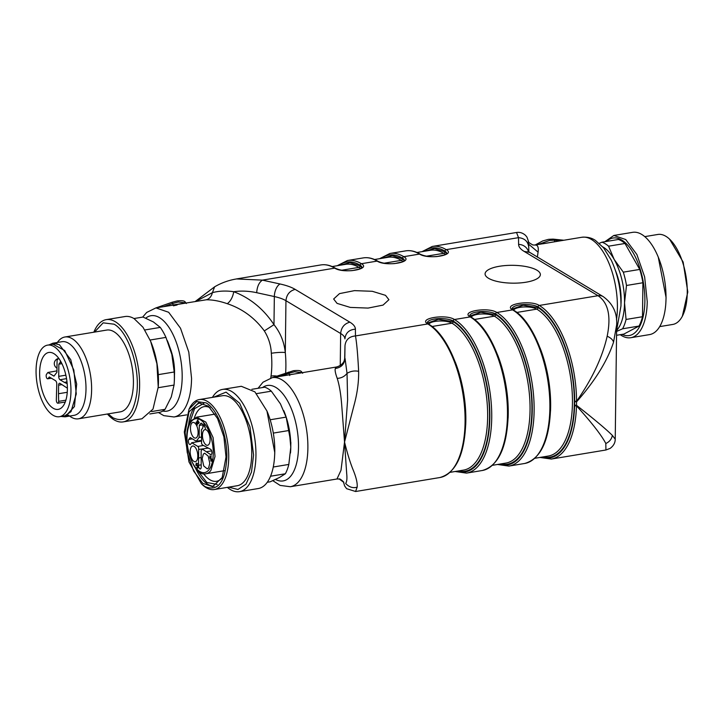<?xml version="1.0" encoding="UTF-8"?>
<svg xmlns="http://www.w3.org/2000/svg" width="724" height="724" viewBox="0 0 724 724"><rect width="100%" height="100%" fill="white"/><g stroke="black" fill="none" stroke-linecap="round" stroke-linejoin="round"><path stroke-width="1.09" d="M60.943 416.454L65.07 416.825L74.436 406.562L76.681 384.064L70.762 359.701L59.404 344.705L52.861 343.203L49.078 344.877M64.898 415.802L70.997 411.694L76.273 393.965L73.812 370L64.698 350.516L53.024 344.226M65.07 416.825L74.156 415.314A37.313 17.114 -99.4 0 0 85.767 382.562A37.313 17.114 -99.4 0 0 68.49 343.194A37.313 17.114 -99.4 0 0 61.947 341.701L52.861 343.203M57.404 342.452A41.458 19.014 80.6 0 1 64.898 337.004A41.458 19.014 80.6 0 1 72.174 338.669A41.458 19.014 80.6 0 1 91.369 382.408A41.458 19.014 80.6 0 1 78.464 418.807A41.458 19.014 80.6 0 1 71.187 417.142A41.458 19.014 80.6 0 1 69.613 416.074M78.464 418.807L120.265 411.875A41.458 19.014 -99.4 0 0 133.171 375.475A41.458 19.014 -99.4 0 0 113.976 331.737A41.458 19.014 -99.4 0 0 106.7 330.072L64.898 337.004M108.084 413.893L112.89 417.757C125.216 423.468 133.144 415.585 136.682 394.109C140.338 368.389 128.537 331.909 114.066 324.189L103.161 322.841L94.518 332.09M93.839 332.207A51.82 23.765 80.6 0 1 106.211 319.646A51.82 23.765 80.6 0 1 115.306 321.728A51.82 23.765 80.6 0 1 139.307 376.399A51.82 23.765 80.6 0 1 123.171 421.893A51.82 23.765 80.6 0 1 114.075 419.82A51.82 23.765 80.6 0 1 107.405 414.001M123.171 421.893L141.949 418.78L152.999 409.114L158.23 387.087L156.918 363.765L150.637 341.266L142.999 327.248L134.085 318.614A51.82 23.765 -99.4 0 0 124.99 316.533L106.211 319.646M158.23 387.087L158.303 385.992A49.431 22.67 -99.4 0 0 151.054 342.289L150.637 341.266M149.805 413.974L159.208 412.418A48.372 22.182 -99.4 0 0 165.045 409.332L151.597 411.558M165.045 409.332L171.298 396.915L174.05 385.077L158.194 387.711M174.05 385.077A48.372 22.182 -99.4 0 0 174.213 382.869A48.372 22.182 -99.4 0 0 174.213 372L158.285 374.643M174.213 372L171.832 354.407L165.95 337.393L150.112 340.027M165.95 337.393A48.372 22.182 -99.4 0 0 160.275 327.402L144.845 329.963M160.275 327.402L153.388 321.936L143.008 317.049L133.976 318.542M174.213 382.869L174.312 381.286A44.915 20.598 -99.4 0 0 171.832 354.407A44.915 20.598 -99.4 0 0 167.733 341.574L167.325 340.597M226.847 457.505C227.427 435.314 217.481 409.132 206.105 402.897L196.666 401.567L189.055 409.096L184.303 431.993L188.973 461.957L201.444 483.831L205.046 486.6C217.996 491.868 225.264 482.166 226.847 457.505M226.015 457.007L223.888 436.816L217.526 418.463L208.403 406.182L198.629 402.825L188.991 411.938L185.136 432.49L187.263 452.681L193.625 471.034L202.747 483.315L212.53 486.673L222.168 477.569L226.015 457.007M189.055 409.096L189.742 407.784A45.603 20.915 80.6 0 1 199.326 399.558A45.603 20.915 80.6 0 1 207.335 401.386A45.603 20.915 80.6 0 1 228.721 457.704A45.603 20.915 80.6 0 1 214.25 489.542A45.603 20.915 80.6 0 1 206.24 487.704A45.603 20.915 80.6 0 1 202.53 484.854L201.444 483.831M200.159 402.707A42.499 19.494 -99.4 0 0 188.448 426.364M195.299 467.686A42.499 19.494 -99.4 0 0 214.023 486.293M214.25 489.542L237.264 485.723A45.603 20.915 -99.4 0 0 251.744 453.885A45.603 20.915 -99.4 0 0 222.34 395.738L199.326 399.558M203.797 403.413L194.584 408.644L189.353 423.965M196.928 469.659L206.829 482.465L217.236 484.446M228.639 487.152L237.952 489.487L245.988 484.166L251.49 472.03L253.581 454.989L249.961 426.798L239.644 403.241L226.06 392.137L213.716 397.168M210.15 407.784A37.829 17.349 -99.4 0 0 204.168 406.635A37.829 17.349 -99.4 0 0 194.358 417.956M203.607 473.731A37.829 17.349 -99.4 0 0 216.539 481.279A37.829 17.349 -99.4 0 0 221.834 478.256M212.422 397.386A51.82 23.765 80.6 0 1 222.54 389.403A51.82 23.765 80.6 0 1 255.943 455.477A51.82 23.765 80.6 0 1 239.499 491.659A51.82 23.765 80.6 0 1 227.345 487.37M239.499 491.659L258.278 488.537A51.82 23.765 -99.4 0 0 274.559 456.853A51.82 23.765 -99.4 0 0 274.722 452.364L266.957 411.033L254.902 391.865L241.318 386.29L222.54 389.403M274.559 456.853L274.622 455.749A49.431 22.67 -99.4 0 0 274.785 451.468A49.431 22.67 -99.4 0 0 267.382 412.047L266.957 411.033M270.55 476.229L285.356 473.768L279.518 477.487L270.188 481.795L267.274 482.274M285.356 473.768A48.372 22.182 -99.4 0 0 288.822 464.437L273.265 467.016M288.822 464.437L290.786 447.151L289.247 430.454L273.301 433.097M289.247 430.454A48.372 22.182 -99.4 0 0 286.071 417.133L270.142 419.775M286.071 417.133L280.441 403.865L271.328 391.177L256.586 393.621M271.328 391.177A48.372 22.182 -99.4 0 0 264.676 387.195L251.852 389.313M290.496 453.025A44.915 20.598 -99.4 0 0 290.641 451.043A44.915 20.598 -99.4 0 0 290.786 447.151A44.915 20.598 -99.4 0 0 284.052 411.332A44.915 20.598 -99.4 0 0 283.781 410.671M669.573 239.146L683.139 262.043L687.8 292.007L682.361 316.216A45.603 20.915 -99.4 0 0 687.257 292.605A45.603 20.915 -99.4 0 0 669.573 239.146A45.603 20.915 -99.4 0 0 665.863 236.296A45.603 20.915 -99.4 0 0 657.854 234.458L644.767 236.63M659.691 326.614L672.777 324.442A45.603 20.915 -99.4 0 0 682.361 316.216M658.252 257.083L666.071 297.528L665.854 302.904A51.82 23.765 -99.4 0 0 666.017 298.415A51.82 23.765 -99.4 0 0 658.252 257.083A51.82 23.765 -99.4 0 0 632.604 232.341L613.834 235.463L625.753 239.553L636.885 254.522L644.641 276.912L647.238 301.537A51.82 23.765 80.6 0 1 630.785 337.71A51.82 23.765 80.6 0 1 620.251 334.687M630.785 337.71L649.564 334.597A51.82 23.765 -99.4 0 0 665.854 302.904M604.83 241.726L613.834 235.463M606.621 241.427A49.431 22.67 80.6 0 1 631.88 250.721A49.431 22.67 80.6 0 1 644.876 301.039A49.431 22.67 80.6 0 1 622.034 334.388M599.291 243.327L601.925 242.205A48.372 22.182 80.6 0 1 608.567 246.196L614.187 259.464L623.31 272.152L639.735 269.428A48.372 22.182 80.6 0 1 642.912 282.749L642.487 316.732A48.372 22.182 80.6 0 1 639.021 326.062L623.853 334.09L616.54 335.293M601.925 242.205L618.341 239.481A48.372 22.182 80.6 0 1 624.993 243.472L639.735 269.428M623.31 272.152A48.372 22.182 80.6 0 1 626.495 285.473L642.912 282.749M626.495 285.473L624.531 302.759L626.061 319.456L642.487 316.732M626.061 319.456A48.372 22.182 80.6 0 1 622.595 328.787L639.021 326.062M622.595 328.787L616.586 331.438M608.567 246.196L624.993 243.472M602.839 246.938A44.915 20.598 80.6 0 1 614.187 259.464A44.915 20.598 80.6 0 1 624.531 302.759A44.915 20.598 80.6 0 1 616.676 330.397M621.12 300.713A37.829 17.349 80.6 0 1 620.993 304.152A37.829 17.349 80.6 0 0 621.12 300.713A37.829 17.349 80.6 0 0 615.391 270.387A37.829 17.349 80.6 0 1 621.12 300.713M290.786 444.907A32.48 14.896 -99.4 0 0 290.858 442.563L286.17 417.096M272.812 480.673L280.134 485.406L290.342 486.727L336.977 478.989L341.004 470.265L344.534 442.056L341.809 406.408C340.977 394.788 339.456 385.44 337.23 378.381C335.402 373.457 334.769 370.154 335.33 368.489L336.379 367.041M343.61 482.311C344.986 483.026 339.755 478.139 339.239 479.007L343.574 482.211M346.696 473.632C347.194 478.618 346.85 481.885 345.656 483.442C349.095 487.152 352.932 488.392 357.167 487.171C357.538 483.125 356.217 477.424 353.203 470.057C350.28 462.908 347.384 453.577 344.534 442.056L346.696 473.632M337.23 378.381C341.321 378.163 344.588 376.498 347.04 373.376L347.62 399.838L344.534 442.056L354.018 405.349C357.276 393.449 358.814 382.1 358.633 371.312C357.792 354.733 356.742 342.941 355.475 335.936C349.221 336.497 345.728 339.737 344.995 345.638L344.651 359.231M335.33 368.489C341.194 367.584 344.425 364.235 345.04 358.443L347.04 373.376C350.552 371.195 354.416 370.507 358.633 371.312M289.763 375.548L289.51 374.715L300.813 372.969M343.511 482.066L344.615 485.931L346.633 488.691L355.565 491.487L357.167 487.171M344.814 358.335L344.995 345.638M285.229 352.036L285.301 352.552A10.362 1.394 -5.4 0 0 271.319 353.276C270.975 345.33 268.64 337.873 264.323 330.913L273.98 324.669C280.288 332.56 284.034 341.692 285.229 352.036M276.794 376.091A10.362 5.14 7.7 0 0 271.038 376.091L270.758 377.973M340.253 365.52L340.651 333.502A34.553 11.15 -179.3 0 1 344.914 338.868C345.601 332.922 349.095 329.682 355.403 329.167L355.475 335.936L427.803 323.945C417.549 318.424 445.839 313.727 454.455 319.519L470.202 316.913C459.948 311.392 488.248 306.695 496.854 312.487L512.61 309.881C502.347 304.361 530.647 299.664 539.262 305.456A1.385 1.14 121 0 0 538.032 306.967A78.083 35.811 80.6 0 1 574.666 401.159L576.548 401.313C592.223 378.905 602.431 357.204 607.164 336.226C611.264 316.107 608.214 302.596 598.015 295.709L524.14 251.409C520.502 249.21 518.665 246.884 518.601 244.422L518.52 237.653L516.538 232.485C519.823 231.97 522.837 232.938 525.57 235.409L526.954 237.119L528.547 241.563L528.764 247.572C528.221 241.608 524.809 238.305 518.52 237.653L446.201 249.653C456.455 255.174 428.156 259.862 419.549 254.07L403.793 256.685C414.056 262.206 385.756 266.894 377.141 261.102L361.394 263.717C371.647 269.238 343.348 273.925 334.741 268.133L262.414 280.134C259.029 282.414 257.12 286.604 256.694 292.695C248.848 290.985 241.21 290.659 233.78 291.718C250.233 298.044 263.627 309.021 273.98 324.669L274.342 296.55A34.553 11.15 -179.3 0 1 285.953 300.695L285.301 352.552A65.64 30.109 80.6 0 1 285.889 366.552A65.64 30.109 80.6 0 1 285.636 372.987M264.323 330.913C254.721 317.836 242.368 308.768 227.282 303.7C219.444 301.003 212.422 299.709 206.186 299.799L155.922 307.899L168.647 312.27L180.511 328.234L188.792 352.117L191.561 378.381A55.277 25.358 -99.4 0 1 174.013 416.97L186.711 414.861M488.492 278.26A27.639 8.923 0.7 0 0 519.524 282.966A27.639 8.923 0.7 0 0 540.357 274.586A27.639 8.923 0.7 0 0 536.946 270.224A27.639 8.923 0.7 0 0 505.913 265.518A27.639 8.923 0.7 0 0 485.08 273.889A27.639 8.923 0.7 0 0 488.492 278.26M385.512 295.338L388.915 299.7L383.068 305.094L368.091 308.08L350.271 307.41L337.049 303.374L333.646 299.003L339.502 293.618L354.47 290.632L372.299 291.292L385.512 295.338M195.426 301.347L214.612 286.822L212.422 292.641C218.974 290.912 226.087 290.605 233.78 291.718C232.73 297.247 230.567 301.247 227.282 303.7M295.166 289.383C289.636 290.876 286.568 294.65 285.953 300.695L340.651 333.502C341.266 327.456 344.334 323.682 349.864 322.18L295.166 289.383A44.915 14.498 0.7 0 0 280.061 283.989L262.414 280.134L236.522 278.948C228.712 280.224 221.408 282.849 214.612 286.822M206.186 299.799C209.308 299.003 211.381 296.614 212.422 292.641L196.186 301.22M177.099 304.994L173.434 305.809L173.19 304.958L184.177 303.211M605.934 449.993L605.816 443.495C601.463 435.169 591.689 422.617 576.485 405.829A79.459 36.444 80.6 0 1 551.317 459.052L605.934 449.993L610.124 448.4C613.545 445.857 615.246 442.78 615.228 439.169L612.377 435.432C606.441 429.477 594.485 419.431 576.53 405.304L576.485 405.829A1.385 0.48 1.6 0 1 574.612 405.594A78.083 35.811 80.6 0 1 541.452 457.188M174.457 375.15A32.48 14.896 -99.4 0 0 174.529 372.806A32.48 14.896 -99.4 0 0 169.841 347.33M528.004 251.355L603.228 296.632A10.362 8.579 121 0 0 598.015 295.709L539.262 305.456A79.459 36.444 80.6 0 1 576.548 401.313L576.53 405.304L574.621 405.114L574.612 405.594M603.228 296.632C612.83 303.591 617.31 312.958 616.667 324.75L613.554 342.153C607.3 361.095 594.974 380.987 576.576 401.829L574.666 401.639L574.666 401.159M536.14 245.074L532.837 244.983L536.14 245.074C538.013 245.653 538.665 248.015 538.077 252.151L528.71 244.223M537.353 257.129L538.077 252.151M542.846 243.78L554.883 241.735M202.15 458.745L203.335 454.102L204.666 453.197L208.204 456.12L209.788 463.333L208.602 467.976L207.272 468.881L203.734 465.957L202.15 458.745M191.344 446.916A7.946 3.647 -99.4 0 0 190.159 451.559A7.946 3.647 -99.4 0 0 195.281 461.695A7.946 3.647 -99.4 0 0 196.62 460.79A7.946 3.647 -99.4 0 0 197.806 456.147A7.946 3.647 -99.4 0 0 192.684 446.011A7.946 3.647 -99.4 0 0 191.344 446.916M191.643 423.332A7.946 3.647 -99.4 0 0 190.457 427.974A7.946 3.647 -99.4 0 0 195.58 438.111A7.946 3.647 -99.4 0 0 196.919 437.206A7.946 3.647 -99.4 0 0 198.105 432.563A7.946 3.647 -99.4 0 0 192.982 422.427A7.946 3.647 -99.4 0 0 191.643 423.332M203.634 430.518A7.946 3.647 -99.4 0 0 202.448 435.16A7.946 3.647 -99.4 0 0 207.562 445.296A7.946 3.647 -99.4 0 0 208.901 444.391A7.946 3.647 -99.4 0 0 210.087 439.749A7.946 3.647 -99.4 0 0 204.964 429.613A7.946 3.647 -99.4 0 0 203.634 430.518M198.901 467.541A2.76 1.267 -99.4 0 0 200.322 468.98A2.76 1.267 -99.4 0 0 201.191 466.88L201.145 450.717L202.34 449.124L210.476 454.491A2.76 1.267 -99.4 0 0 211.055 454.654A2.76 1.267 -99.4 0 0 211.562 450.645A2.76 1.267 -99.4 0 0 210.539 449.269L202.394 444.871L201.58 443.712L201.408 429.839L202.53 428.346A2.76 1.267 -99.4 0 0 202.575 424.653A2.76 1.267 -99.4 0 0 201.163 423.205A2.76 1.267 -99.4 0 0 200.693 423.522L199.29 425.395L199.136 437.423L196.294 441.215L190.186 437.549L188.783 439.432A2.76 1.267 -99.4 0 0 188.738 443.124A2.76 1.267 -99.4 0 0 190.159 444.563A2.76 1.267 -99.4 0 0 190.611 444.255L191.733 442.762L197.851 446.437L198.666 447.595L198.539 465.288A2.76 1.267 -99.4 0 0 198.901 467.541M198.991 449.423L208.096 448.12M196.294 463.079L195.833 465.324L196.132 463.776L196.729 464.111L196.774 466.039L197.652 466.184L197.317 467.822L196.693 467.677L197.254 468.401L198.123 467.152L197.896 465.84L196.249 463.079M198.666 467.65L197.317 467.822M196.774 466.039L197.652 466.184M196.132 463.776L196.729 464.111M210.91 461.179L212.313 459.93L212.096 459.36L211.155 460.618L211.218 457.858L209.87 455.885L209.77 458.12L210.403 456.274L210.91 461.179L211.444 461.088M210.05 456.382L210.883 456.192M196.077 422.173L197.227 425.187L197.48 422.599L197.136 421.449L196.539 422.092M197.209 420.671L198.349 423.685L199.245 422.49L198.376 423.115L197.987 422.092L198.648 421.205L197.851 421.739L197.498 420.816L198.077 419.504L197.661 420.59M203.58 425.495L203.797 426.065L203.996 424.726L205.435 428.499L203.824 423.341L203.924 425.441M198.883 457.948L201.064 457.595M191.733 442.762L201.272 441.079M196.294 441.215L201.281 440.445M199.136 437.423L201.317 437.079M199.29 425.395L202.657 424.861M206.675 451.722L211.634 450.853M196.602 465.487L197.625 465.315M211.888 460.5L211.155 460.618M197.851 421.739L198.304 421.658M198.376 423.115L198.838 423.042M196.783 423.395L196.838 421.73L196.783 423.395L197.245 423.314M197.29 421.73L196.838 421.73M41.476 349.239A36.272 16.634 -99.4 0 0 38.662 390.933A36.272 16.634 -99.4 0 0 59.449 416.707A36.272 16.634 -99.4 0 0 65.54 412.589A36.272 16.634 -99.4 0 0 68.355 370.905A36.272 16.634 -99.4 0 0 47.576 345.131A36.272 16.634 -99.4 0 0 41.476 349.239M63.079 406.11A28.851 13.231 -99.4 0 0 65.314 372.96A28.851 13.231 -99.4 0 0 48.789 352.461A28.851 13.231 -99.4 0 0 43.947 355.728A28.851 13.231 -99.4 0 0 41.702 388.878A28.851 13.231 -99.4 0 0 58.228 409.377A28.851 13.231 -99.4 0 0 63.079 406.11M65.866 375.186L58.716 376.353A2.76 1.267 -99.4 0 0 59.087 378.435A2.76 1.267 -99.4 0 0 60.02 379.765L64.355 382.363L67.006 381.901M67.187 383.693L64.355 382.363M67.26 392.299L58.499 393.72L58.608 385.177A2.76 1.267 -99.4 0 1 59.495 383.249A2.76 1.267 -99.4 0 1 59.974 383.358L67.386 388.2M65.884 400.182L58.653 401.358L58.499 393.72M58.653 401.358A2.416 1.113 80.6 0 1 57.884 403.205A2.416 1.113 80.6 0 1 56.653 401.938A2.416 1.113 80.6 0 1 56.336 399.974L56.78 384.082A2.76 1.267 -99.4 0 0 56.418 382.001A2.76 1.267 -99.4 0 0 55.486 380.67L49.295 376.96L48.128 378.516A2.416 1.113 80.6 0 1 47.712 378.788A2.416 1.113 80.6 0 1 46.481 377.53A2.416 1.113 80.6 0 1 46.526 374.29L47.874 372.48L56.952 370.878M58.644 358.19A2.416 1.113 80.6 0 0 58.436 358.389L57.078 360.19L56.934 372.217L53.983 376.145L47.874 372.48M60.391 360.824A2.416 1.113 80.6 0 1 60.047 362.606L61.287 362.416M61.929 363.683L58.87 364.172L60.047 362.606M58.716 376.353L58.87 364.172M275.518 479.46A48.372 22.182 -99.4 0 0 298.505 447.151A48.372 22.182 -99.4 0 0 286.604 399.214A48.372 22.182 -99.4 0 0 262.577 387.539M290.342 486.727A55.277 25.358 -99.4 0 0 307.881 448.138A55.277 25.358 -99.4 0 0 272.251 377.656L263.011 382.209L258.061 388.29M302.288 372.679L294.577 371.765L288.948 373.24L289.51 374.715L288.514 374.96M288.387 372.172L288.948 373.24L280.007 376.371M271.319 353.276A55.277 25.358 80.6 0 1 271.817 365.068A55.277 25.358 80.6 0 1 271.038 376.091M439.857 477.541C456.057 472.98 464.699 454.364 465.794 421.685C466.763 382.046 449.179 335.502 428.499 324.062A1.385 1.14 -59 0 0 427.803 323.945A79.459 36.444 80.6 0 1 465.079 422.065A79.459 36.444 80.6 0 1 439.857 477.541L355.575 491.515M355.403 329.167A44.915 14.498 0.7 0 0 349.864 322.18M280.061 283.989A10.362 5.267 102.3 0 0 274.342 296.55L256.694 292.695M172.194 305.202L173.19 304.958L172.62 303.483L163.687 306.614M162.791 411.042A48.372 22.182 -99.4 0 0 182.177 377.385A48.372 22.182 -99.4 0 0 170.022 329.04A48.372 22.182 -99.4 0 0 145.759 318.153M428.499 324.062L427.296 322.868A13.819 4.462 0.7 0 1 437.712 318.678A13.819 4.462 0.7 0 1 453.224 321.031A1.385 1.14 121 0 1 454.455 319.519A79.459 36.444 80.6 0 1 491.732 417.648A79.459 36.444 80.6 0 1 466.509 473.116L482.256 470.51A79.459 36.444 80.6 0 0 507.479 415.033A79.459 36.444 80.6 0 0 470.202 316.913A1.385 1.14 -59 0 1 470.899 317.031L469.695 315.836A13.819 4.462 0.7 0 1 480.112 311.646A13.819 4.462 0.7 0 1 495.632 313.999A78.083 35.811 80.6 0 1 532.258 410.418A78.083 35.811 80.6 0 1 499.044 464.22M469.767 316.044L480.772 312.261L495.623 314.65L495.632 313.999A1.385 1.14 121 0 1 496.854 312.487A79.459 36.444 80.6 0 1 534.131 410.617A79.459 36.444 80.6 0 1 508.909 466.084L524.665 463.478A79.459 36.444 80.6 0 0 549.878 408.001A79.459 36.444 80.6 0 0 512.61 309.881A1.385 1.14 -59 0 1 513.298 309.999L512.094 308.804A13.819 4.462 0.7 0 1 522.511 304.614A13.819 4.462 0.7 0 1 538.032 306.967L538.023 307.619A77.387 35.494 80.6 0 1 574.322 403.187A77.387 35.494 80.6 0 1 542.946 456.935M529.344 252.332L524.14 251.409M518.601 244.422A10.362 9.81 -0.7 0 1 528.52 251.78M236.513 278.921L320.795 264.948A79.459 36.444 -99.4 0 1 334.741 268.133A1.385 1.14 -59 0 1 335.438 268.26C339.936 270.36 345.547 271.147 352.289 270.604L360 268.903L361.873 267.409A13.819 4.462 0.7 0 0 360.163 265.219A1.385 1.14 121 0 1 361.394 263.717A79.459 36.444 -99.4 0 0 347.448 260.522L363.195 257.916A79.459 36.444 -99.4 0 1 377.141 261.102A1.385 1.14 -59 0 1 377.838 261.228C382.335 263.328 387.955 264.115 394.698 263.572L402.399 261.871L404.273 260.378A13.819 4.462 0.7 0 0 402.571 258.187A1.385 1.14 121 0 1 403.793 256.685A79.459 36.444 -99.4 0 0 389.847 253.491L405.594 250.884A79.459 36.444 -99.4 0 1 419.549 254.07A1.385 1.14 -59 0 1 420.237 254.196C424.735 256.296 430.355 257.083 437.097 256.54L444.798 254.839L446.672 253.346A13.819 4.462 0.7 0 0 444.97 251.156A1.385 1.14 121 0 1 446.201 249.653A79.459 36.444 -99.4 0 0 432.246 246.459L516.538 232.485M185.968 302.913L178.249 302.008L172.62 303.483L172.059 302.27L156.04 307.881M427.359 323.076L438.373 319.293L453.215 321.682L453.224 321.031A78.083 35.811 80.6 0 1 489.849 417.449A78.083 35.811 80.6 0 1 456.645 471.252M612.377 435.432C611.59 439.178 609.4 441.866 605.816 443.495M512.167 309.012L523.181 305.229L538.023 307.619A1.385 1.14 121 0 1 536.792 309.13A12.435 4.018 0.7 0 0 523.742 306.958A12.435 4.018 0.7 0 0 513.606 310.18M607.164 336.226C610.712 337.8 612.839 339.773 613.554 342.153M425.015 251.165L434.617 248.495L444.961 251.816L444.97 251.156A78.083 35.811 -99.4 0 0 423.513 251.409M445.133 254.676A12.435 4.018 0.7 0 0 443.731 253.319A1.385 1.14 121 0 0 444.961 251.816L446.599 253.545M404.2 260.577A13.819 4.462 0.7 0 0 402.562 258.848L402.571 258.187A78.083 35.811 -99.4 0 0 381.114 258.441M340.208 265.228L349.819 262.559L360.154 265.88L360.163 265.219A78.083 35.811 -99.4 0 0 338.714 265.473M360.326 268.74A12.435 4.018 0.7 0 0 358.932 267.382A1.385 1.14 121 0 0 360.154 265.88L361.792 267.618M455.233 361.982A76.011 34.861 80.6 0 1 465.84 420.671A76.011 34.861 80.6 0 1 465.704 425.16M432.029 326.506L451.993 323.194A1.385 1.14 121 0 0 453.215 321.682A77.387 35.494 80.6 0 1 489.524 417.25A77.387 35.494 80.6 0 1 458.147 471.007M382.616 258.197L392.218 255.527L402.562 258.848A1.385 1.14 -59 0 1 401.331 260.35A12.435 4.018 -179.3 0 1 402.725 261.708M574.621 405.114L574.666 401.639M471.197 317.212A12.435 4.018 0.7 0 1 481.333 313.99A12.435 4.018 0.7 0 1 494.392 316.162A1.385 1.14 121 0 0 495.623 314.65A77.387 35.494 80.6 0 1 531.923 410.218A77.387 35.494 80.6 0 1 500.546 463.975M450.093 472.338L463.523 470.111A76.011 34.861 80.6 0 0 487.641 417.051A76.011 34.861 80.6 0 0 451.993 323.194A12.435 4.018 0.7 0 0 438.934 321.022A12.435 4.018 0.7 0 0 428.798 324.243M497.632 354.95A76.011 34.861 80.6 0 1 508.239 413.639A76.011 34.861 80.6 0 1 508.112 418.128M341.773 270.233L358.932 267.382A76.011 34.861 -99.4 0 0 345.583 264.332L332.162 266.568M384.173 263.201L401.331 260.35A76.011 34.861 -99.4 0 0 387.992 257.301L374.561 259.527M426.581 256.169L443.731 253.319A76.011 34.861 -99.4 0 0 430.391 250.269L416.961 252.495M616.477 319.746A55.277 25.358 -99.4 0 0 617.4 307.754A55.277 25.358 -99.4 0 0 581.77 237.273L535.244 244.993M516.836 312.442L536.792 309.13A76.011 34.861 80.6 0 1 572.449 402.987A76.011 34.861 80.6 0 1 548.321 456.048L534.9 458.274M540.032 347.918A76.011 34.861 80.6 0 1 550.638 406.607A76.011 34.861 80.6 0 1 550.511 411.096M474.437 319.474L494.392 316.162A76.011 34.861 80.6 0 1 530.049 410.019A76.011 34.861 80.6 0 1 505.922 463.079L492.492 465.306M555.462 241.635L554.846 241.662L554.285 240.187L549.579 240.422L538.122 244.513M560.403 240.821L554.285 240.187A2.072 1.584 -84.1 0 0 553.064 239.119L563.869 240.241M206.032 473.74A28.679 13.15 -99.4 0 0 210.847 470.491L215.019 456.482L213.073 437.54L205.869 422.137L196.647 417.16L191.181 420.789C180.014 433.658 192.041 478.012 206.032 473.74L224.458 470.681M191.073 421.821A27.295 12.516 -99.4 0 0 190.611 458.355A27.295 12.516 -99.4 0 0 209.182 469.487A27.295 12.516 -99.4 0 0 209.634 432.952A27.295 12.516 -99.4 0 0 191.073 421.821M201.154 464.862L198.539 465.288M197.851 446.437L203.381 445.468M192.376 438.862L188.783 439.432M200.693 423.522L201.715 423.359M211.544 454.301L210.476 454.491M204.222 424.382L203.706 424.463M66.545 378.616L60.02 379.765M62.065 384.616L58.608 385.177M51.114 378.046L48.128 378.516M58.336 358.516A5.186 5.186 0 0 0 56.979 368.118M336.271 367.041L272.251 377.656M336.977 478.989L339.294 479.016M344.841 358.127L344.217 360.642C344.416 360.308 343.158 365.222 336.271 367.059M272.369 377.638L293.519 370.688C302.143 369.91 301.003 371.575 302.677 373.285M155.922 307.899L146.682 312.451L142.646 317.112M158.475 412.535L163.805 415.648L174.013 416.97M528.764 247.346L528.819 251.997M455.143 471.505L466.509 473.116M470.899 317.031C491.587 328.47 509.171 375.014 508.194 414.653C507.099 447.332 498.456 465.948 482.256 470.51M539.95 457.432L551.317 459.052M513.298 309.999C533.986 321.438 551.57 367.982 550.602 407.621C549.507 440.301 540.855 458.916 524.665 463.478M497.542 464.473L508.909 466.084M422.011 251.662L432.246 246.459M405.594 250.884C410.39 250.115 415.277 251.219 420.237 254.196M379.611 258.694L389.847 253.491M363.195 257.916C367.991 257.147 372.869 258.251 377.838 261.228M337.212 265.726L347.448 260.522M320.795 264.948C325.592 264.179 330.47 265.283 335.438 268.26M172.059 302.27L177.19 300.931C185.815 300.152 184.674 301.817 186.358 303.528M616.676 324.759L615.228 439.16M532.864 244.993C529 242.739 527.543 241.635 528.493 241.689M581.77 237.273C589.97 236.449 594.377 239.789 595.327 240.341L603.544 247.771L611.255 260.142C617.762 274.179 621.011 289.41 620.984 305.845L616.604 330.587M553.064 239.119L548.511 239.345L542.656 240.947L535.145 245.002M215.073 414.11L196.647 417.16M198.322 465.405L197.109 465.613M197.516 463.451L196.304 463.659M211.462 456.039L210.25 456.238M198.086 421.522L196.874 421.721M57.884 403.205L65.251 402.055M47.712 378.788L51.395 378.218M59.449 416.707L68.852 415.151M47.576 345.131L56.979 343.574"/></g></svg>
